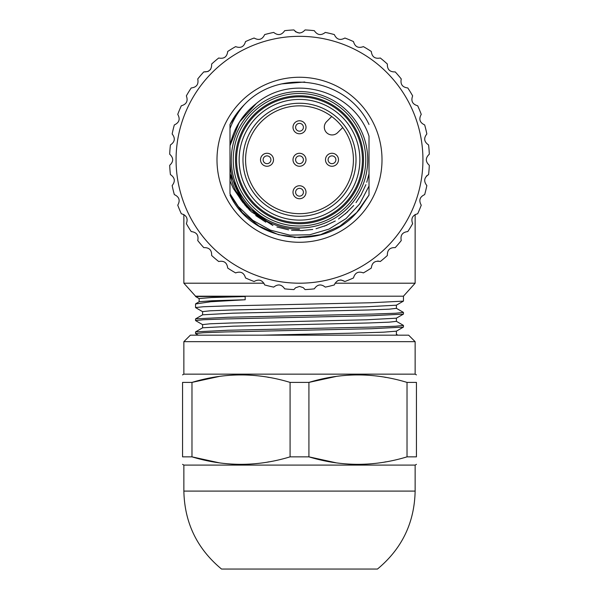 <?xml version="1.0" encoding="UTF-8"?>
<svg xmlns="http://www.w3.org/2000/svg" width="599" height="599" viewBox="0 0 599 599"><rect width="100%" height="100%" fill="white"/><g stroke="black" fill="none" stroke-linecap="round" stroke-linejoin="round"><path stroke-width="0.9" d="M273.511 159.761A6.499 6.499 0 0 1 267.019 166.26A6.499 6.499 0 0 1 260.52 159.761A6.499 6.499 0 0 1 267.019 153.269A6.499 6.499 0 0 1 273.511 159.761M305.999 192.249A6.499 6.499 0 0 1 299.5 198.741A6.499 6.499 0 0 1 293.001 192.249A6.499 6.499 0 0 1 299.5 185.75A6.499 6.499 0 0 1 305.999 192.249M305.999 127.28A6.499 6.499 0 0 1 299.5 133.779A6.499 6.499 0 0 1 293.001 127.28A6.499 6.499 0 0 1 299.5 120.781A6.499 6.499 0 0 1 305.999 127.28M338.48 159.761A6.499 6.499 0 0 1 328.731 165.391A6.499 6.499 0 0 1 328.731 154.138A6.499 6.499 0 0 1 338.48 159.761M363.488 159.761A63.988 63.988 0 0 1 267.506 215.183A63.988 63.988 0 0 1 267.506 104.346A63.988 63.988 0 0 1 363.488 159.761A63.988 63.988 0 0 1 299.5 223.756A63.988 63.988 0 0 1 235.512 159.761A63.988 63.988 0 0 1 299.5 95.773A63.988 63.988 0 0 1 363.488 159.761M299.5 103.245A56.523 56.523 0 0 0 250.554 188.026A56.523 56.523 0 0 0 348.446 188.026A56.523 56.523 0 0 0 299.5 103.245M299.5 105.843A53.925 53.925 0 0 0 252.8 186.723A53.925 53.925 0 0 0 346.2 186.723A53.925 53.925 0 0 0 299.5 105.843M331.719 116.52L326.605 121.634A7.794 7.794 0 0 0 326.605 132.664A7.794 7.794 0 0 0 337.626 132.664L342.74 127.55M371.305 51.477C371.964 56.868 374.959 59.046 380.298 58.006C374.959 59.046 371.964 56.868 371.305 51.477A129.931 129.931 0 0 0 363.383 46.625C358.269 48.482 354.975 46.797 353.485 41.578A129.931 129.931 0 0 0 344.897 38.022C340.142 40.657 336.616 39.512 334.332 34.585A129.931 129.931 0 0 0 325.294 32.421C321.012 35.768 317.35 35.184 314.318 30.676A129.931 129.931 0 0 0 305.056 29.95C301.349 33.926 297.643 33.926 293.944 29.95L295.734 31.874L299.5 33.08M426.847 133.966C423.493 138.242 424.077 141.903 428.584 144.943C424.077 141.903 423.493 138.242 426.847 133.966A129.931 129.931 0 0 0 424.676 124.936C419.749 122.63 418.604 119.111 421.247 114.364A129.931 129.931 0 0 0 417.69 105.783C412.456 104.278 410.779 100.984 412.644 95.877A129.931 129.931 0 0 0 407.784 87.956C402.386 87.289 400.207 84.294 401.255 78.963A129.931 129.931 0 0 0 395.22 71.902C389.784 72.09 387.164 69.469 387.366 64.041A129.931 129.931 0 0 0 380.298 58.006M429.311 154.205C425.335 157.904 425.335 161.61 429.311 165.317C425.335 161.61 425.335 157.904 429.311 154.205A129.931 129.931 0 0 0 428.584 144.943M429.311 165.317A129.931 129.931 0 0 1 428.584 174.586L426.398 176.046M428.584 174.586C424.077 177.611 423.5 181.272 426.847 185.555A129.931 129.931 0 0 1 424.676 194.593C419.749 196.884 418.604 200.403 421.247 205.165A129.931 129.931 0 0 1 417.69 213.746C412.464 215.236 410.779 218.538 412.644 223.644A129.931 129.931 0 0 1 407.784 231.573C402.393 232.225 400.214 235.22 401.255 240.558A129.931 129.931 0 0 1 395.22 247.627C389.792 247.432 387.171 250.045 387.366 255.481A129.931 129.931 0 0 1 380.298 261.516L377.714 261.014M380.298 261.516C374.967 260.475 371.972 262.654 371.305 268.053A129.931 129.931 0 0 1 363.383 272.904C358.284 271.04 354.982 272.725 353.485 277.951A129.931 129.931 0 0 1 344.897 281.508L340.898 279.935L337.784 280.602M344.897 281.508C340.15 278.864 336.631 280.01 334.332 284.937A129.931 129.931 0 0 1 325.294 287.108C321.019 283.761 317.365 284.338 314.318 288.845A129.931 129.931 0 0 1 305.056 289.579L303.266 287.647L299.5 286.449L295.532 287.797L293.944 289.579A129.931 129.931 0 0 1 284.682 288.845C281.65 284.338 277.988 283.761 273.706 287.108A129.931 129.931 0 0 1 264.668 284.937C262.384 280.01 258.858 278.872 254.103 281.508A129.931 129.931 0 0 1 245.515 277.951C244.025 272.725 240.731 271.048 235.617 272.904C240.731 271.048 244.025 272.725 245.515 277.951M186.356 223.644C188.221 218.545 186.544 215.243 181.31 213.746C186.544 215.243 188.221 218.545 186.356 223.644A129.931 129.931 0 0 0 191.216 231.573C196.614 232.232 198.793 235.227 197.745 240.558A129.931 129.931 0 0 0 203.78 247.627C209.216 247.439 211.836 250.053 211.634 255.481A129.931 129.931 0 0 0 218.702 261.516C224.041 260.483 227.036 262.661 227.695 268.053A129.931 129.931 0 0 0 235.617 272.904M177.753 205.165C180.396 200.418 179.251 196.891 174.324 194.593C179.251 196.891 180.396 200.418 177.753 205.165A129.931 129.931 0 0 0 181.31 213.746M172.153 185.555C175.507 181.28 174.923 177.626 170.416 174.586C174.923 177.626 175.507 181.28 172.153 185.555A129.931 129.931 0 0 0 174.324 194.593M170.416 144.943C174.923 141.911 175.5 138.257 172.153 133.966C175.5 138.257 174.923 141.911 170.416 144.943A129.931 129.931 0 0 0 169.689 154.205C173.665 157.919 173.665 161.618 169.689 165.317A129.931 129.931 0 0 0 170.416 174.586M172.153 133.966A129.931 129.931 0 0 1 174.324 124.936C179.251 122.645 180.396 119.126 177.753 114.364A129.931 129.931 0 0 1 181.31 105.783C186.536 104.293 188.221 100.991 186.356 95.877A129.931 129.931 0 0 1 191.216 87.956C196.607 87.304 198.786 84.309 197.745 78.963A129.931 129.931 0 0 1 203.78 71.902L208.055 71.483L210.534 69.477M305.056 289.579L303.266 287.647L299.5 286.449M203.78 71.902C209.208 72.097 211.829 69.477 211.634 64.041A129.931 129.931 0 0 1 218.702 58.006C224.033 59.054 227.028 56.875 227.695 51.477A129.931 129.931 0 0 1 235.617 46.625C240.716 48.489 244.018 46.804 245.515 41.578A129.931 129.931 0 0 1 254.103 38.022C258.85 40.665 262.369 39.519 264.668 34.585A129.931 129.931 0 0 1 273.706 32.421C277.981 35.768 281.635 35.191 284.682 30.676A129.931 129.931 0 0 1 293.944 29.95M314.318 30.676C317.35 35.184 321.012 35.768 325.294 32.421M299.5 283.2A123.439 123.439 0 0 0 406.399 98.049A123.439 123.439 0 0 0 192.601 98.049A123.439 123.439 0 0 0 299.5 283.2M299.5 229.275A69.514 69.514 0 0 1 229.986 159.761M365.899 184.694L360.718 195.573L365.899 184.694M353.709 205.502L345.196 214.008L353.709 205.502M335.29 220.994L324.373 226.182L335.29 220.994M312.73 229.447L300.698 230.675L312.73 229.447M288.613 229.851L276.895 226.991L288.613 229.851M265.806 222.177L255.728 215.565L265.806 222.177M246.848 207.284L239.563 197.677L246.848 207.284M231.626 180.336L230.316 175.38L231.626 180.336M316.699 235.684L294.191 237.526L316.699 235.684M369.014 173.852L366.76 182.268L369.014 173.852L369.014 195.057L359.55 209.485L354.623 214.891C319.552 252.231 251.625 241.382 229.986 195.057L242.355 212.578L258.963 226.04L278.46 234.673L299.493 237.721L320.532 234.673L340.03 226.04L356.645 212.578L369.014 195.057M361.541 194.128L356.008 202.627L361.541 194.128M249.97 210.534L242.071 201.376L249.97 210.534M347.705 211.791L338.502 219.002L347.705 211.791M326.979 225.149L316.032 228.736L326.979 225.149M303.057 230.6L291.556 230.241L303.057 230.6M235.759 190.864L251.131 211.634L272.919 225.516L244.946 205.09L229.986 173.852L229.986 145.677L239.345 122.189L256.35 103.477M231.124 178.599L229.986 173.852C232.165 184.499 236.545 194.143 243.127 202.799L233.393 188.565L229.986 180.95L229.986 173.852M229.986 180.943L229.986 193.717L238.155 206.326M238.282 206.49L252.823 220.35L270.329 230.106L289.669 235.122L309.683 234.786L328.978 229.103L346.042 218.598L359.692 203.922L369.014 186.042L369.014 136.16C354.511 90.883 292.851 72.584 256.462 103.387C242.535 114.282 233.707 128.381 229.986 145.677L229.986 128.605C233.311 119.748 238.103 111.758 244.37 104.638M230.009 124.42L239.443 110.059L244.377 104.638C279.448 67.298 347.375 78.147 369.014 124.472M229.986 128.605L229.986 124.472A77.96 77.96 0 0 1 244.377 104.638M234.231 132.005L240.117 120.983M247.844 111.167L250.779 108.224M282.324 83.838L304.809 81.996M234.935 130.41L240.521 120.369L234.935 130.41M248.832 110.134L251.071 107.947L248.832 110.134M231.057 141.177L233.46 133.906L231.057 141.177M239.697 121.627L246.241 112.926L239.697 121.627M235.774 128.635L240.94 119.755L235.774 128.635M299.5 91.55A68.211 68.211 0 0 0 240.424 193.874A68.211 68.211 0 0 0 358.576 193.874A68.211 68.211 0 0 0 299.5 91.55M299.5 93.496A66.264 66.264 0 0 0 242.116 192.893A66.264 66.264 0 0 0 356.884 192.893A66.264 66.264 0 0 0 299.5 93.496M415.137 341.67L183.863 341.67L190.355 335.17L408.645 335.17L415.137 341.67L415.137 374.15L183.863 374.15L182.56 374.899M219.084 462.787L191.98 456.85L191.98 382.402C224.677 372.443 257.375 372.443 290.081 382.402L290.081 456.85C257.375 466.816 224.677 466.816 191.98 456.85L182.56 456.85C182.56 466.816 182.56 466.816 182.56 456.85C182.56 466.816 182.56 466.816 182.56 456.85L182.56 382.402C182.56 372.443 182.56 372.443 182.56 382.402C182.56 372.443 182.56 372.443 182.56 382.402L191.98 382.402L219.084 376.472M231.102 375.229L232.412 375.146M243.119 374.914L244.429 374.937M255.661 375.603L256.964 375.73M267.686 377.205L268.996 377.43M290.081 382.402L308.919 382.402L336.024 376.472M407.021 382.402L407.021 456.85L416.44 456.85C416.44 466.816 416.44 466.816 416.44 456.85C416.44 466.816 416.44 466.816 416.44 456.85L416.44 382.402C416.44 372.443 416.44 372.443 416.44 382.402C416.44 372.443 416.44 372.443 416.44 382.402L407.021 382.402C374.315 372.443 341.617 372.443 308.919 382.402L308.919 456.85L336.024 462.787M348.041 375.229L349.352 375.146M360.059 374.914L361.369 374.937M372.6 375.603L373.903 375.73M384.625 377.205L385.936 377.43M348.041 464.03L349.352 464.113M360.059 464.337L361.369 464.315M372.6 463.656L373.903 463.521M384.625 462.054L385.936 461.829M407.021 456.85C374.315 466.816 341.617 466.816 308.919 456.85L290.081 456.85M182.56 464.352L183.863 465.101L415.137 465.101L416.44 464.352M231.102 464.03L232.412 464.113M243.119 464.337L244.429 464.315M255.661 463.656L256.964 463.521M267.686 462.054L268.996 461.829M221.54 569.05L377.46 569.05C401.892 548.804 414.448 522.815 415.137 491.09L183.863 491.09C184.552 522.815 197.108 548.804 221.54 569.05M176.061 159.559L176.069 158.975M422.931 158.975L422.939 159.559M415.137 214.479L415.137 283.2L335.013 283.2M263.987 283.2L183.863 283.2L183.863 214.479M199.153 298.557L211.567 297.531L245.186 296.52L245.186 299.762L210.721 301.746L195.559 303.985M195.798 303.708L199.212 301.731L212.121 300.75L245.186 299.762M245.186 296.52L195.551 296.52L199.145 298.594M183.863 283.2L195.551 296.191L403.449 296.191L415.137 283.2M403.367 312.431L395.61 313.24L373.409 314.048L227.942 317.253L195.708 318.87M403.367 325.429L395.654 326.23L373.544 327.039L227.89 330.244L195.618 331.853L202.657 327.788M202.754 327.78L233.213 326.178L368.692 322.966L389.103 322.165L396.403 321.363M202.881 314.789L233.011 313.187L368.722 309.975L389.17 309.174L396.276 308.365M195.566 307.557L203.301 306.755L225.344 305.954L371.088 302.742L403.367 301.132M195.559 320.555L203.286 319.754L225.351 318.953L371.11 315.733L403.359 314.131M195.566 333.546L203.293 332.745L225.366 331.943L371.11 328.731L403.367 327.121L396.351 331.187M262.414 335.17L351.89 333.179L383.547 332.175L396.276 331.18M202.627 324.606L209.942 323.804L230.51 323.003L366.356 319.791L396.336 318.189L403.374 314.138M202.627 311.615L210.062 310.814L230.727 310.012L366.259 306.8L396.328 305.198M305.999 159.761A6.499 6.499 0 0 1 299.5 166.26A6.499 6.499 0 0 1 293.001 159.761A6.499 6.499 0 0 1 299.5 153.269A6.499 6.499 0 0 1 305.999 159.761M270.913 159.761A3.901 3.901 0 0 0 265.065 156.391A3.901 3.901 0 0 0 265.065 163.138A3.901 3.901 0 0 0 270.913 159.761M303.401 192.249A3.901 3.901 0 0 0 297.553 188.872A3.901 3.901 0 0 0 297.553 195.626A3.901 3.901 0 0 0 303.401 192.249M303.401 127.28A3.901 3.901 0 0 0 297.553 123.903A3.901 3.901 0 0 0 297.553 130.657A3.901 3.901 0 0 0 303.401 127.28M335.882 159.761A3.901 3.901 0 0 0 330.034 156.391A3.901 3.901 0 0 0 330.034 163.138A3.901 3.901 0 0 0 335.882 159.761M299.5 99.412A60.357 60.357 0 0 1 351.77 189.943A60.357 60.357 0 0 1 247.23 189.943A60.357 60.357 0 0 1 299.5 99.412M299.5 96.821A62.94 62.94 0 0 0 236.56 159.761A62.94 62.94 0 0 0 299.5 222.701A62.94 62.94 0 0 0 362.44 159.761A62.94 62.94 0 0 0 299.5 96.821M299.5 242.273A82.505 82.505 0 0 1 228.047 118.512A82.505 82.505 0 0 1 370.953 118.512A82.505 82.505 0 0 1 299.5 242.273M303.401 159.761A3.901 3.901 0 0 0 297.553 156.391A3.901 3.901 0 0 0 297.553 163.138A3.901 3.901 0 0 0 303.401 159.761M183.863 341.67L183.863 374.15M415.137 374.15L416.44 374.899M183.863 465.101L183.863 491.09M415.137 465.101L415.137 491.09M199.145 298.557L199.145 301.806M397.729 335.081L396.351 334.287M403.382 312.364L396.343 308.298M195.618 318.863L202.657 314.797M403.382 325.354L396.343 321.289M195.551 303.985L195.551 307.557M403.449 296.191L403.449 301.065M195.551 318.93L195.551 320.555M403.449 312.431L403.449 314.056M195.551 331.921L195.551 333.546M403.449 325.429L403.449 327.047M202.657 324.688L195.641 320.637M202.657 311.697L195.618 307.639M396.343 305.198L403.382 301.14M195.618 333.621L198.381 335.215M396.411 334.362L396.411 331.112M202.589 327.863L202.589 324.613M396.411 321.363L396.411 318.121M202.589 314.872L202.589 311.622M396.411 308.373L396.411 305.123"/></g></svg>
